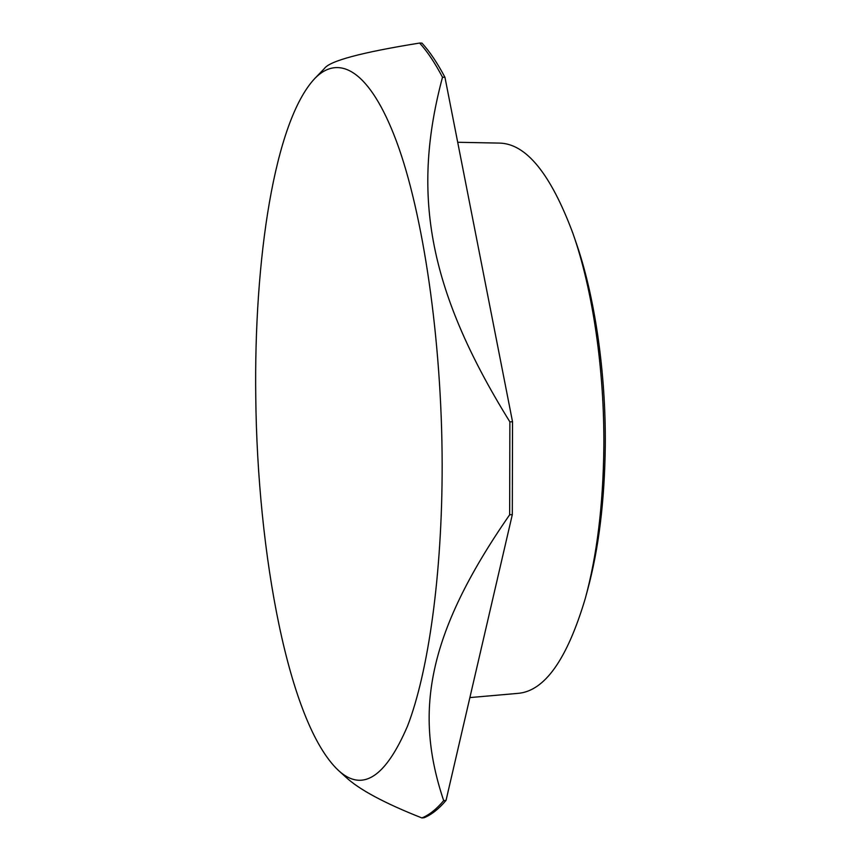 <?xml version="1.0" encoding="UTF-8"?>
<svg xmlns="http://www.w3.org/2000/svg" width="861" height="861" viewBox="0 0 861 861"><rect width="100%" height="100%" fill="white"/><g stroke="black" fill="none" stroke-linecap="round" stroke-linejoin="round"><path stroke-width="1.29" d="M324.156 68.794L324.349 68.589C329.537 60.948 361.297 52.435 419.641 43.05C427.368 51.552 434.988 62.939 442.5 77.232C412.225 190.905 425.937 286.487 509.873 421.858L509.658 514.781C425.818 635.666 414.475 713.554 443.684 800.644C436.527 809.157 429.273 814.926 421.922 817.95C384.297 803.109 358.833 789.408 345.519 776.848L344.97 776.353M442.156 464.649C441.973 339.417 422.912 212.226 396.394 141.139C369.735 69.881 338.847 53.683 314.825 78.459C274.261 121.552 253.834 260.539 255.771 397.384C257.374 553.311 288.629 723.649 338.384 770.391C362.341 792.421 385.405 777.623 407.554 726.017C428.24 672.419 442.285 574.717 442.156 464.649M509.658 514.781L512.306 514.641L446.041 800.396L443.684 800.644M421.922 817.95L424.182 817.702C431.565 814.667 438.852 808.899 446.041 800.396M442.5 77.232L444.954 77.307L512.532 421.761L509.873 421.858M444.954 77.307C437.41 63.025 429.768 51.638 422.008 43.136L419.641 43.05M512.306 514.641L512.532 421.761M586.233 594.951L587.525 590.151C598.686 549.146 604.605 501.102 605.283 445.998C605.993 371.629 594.499 294.753 575.654 241.338L574.039 236.635M469.88 697.582L517.956 693.374C544.636 691.157 567.087 659.494 585.319 598.373C596.953 555.593 603.13 505.321 603.852 447.548C604.583 369.584 592.54 288.984 572.888 233.288C550.545 173.545 525.996 143.475 499.229 143.087L457.697 142.28M338.384 770.391L345.519 776.848M314.825 78.459L324.349 68.589"/></g></svg>
